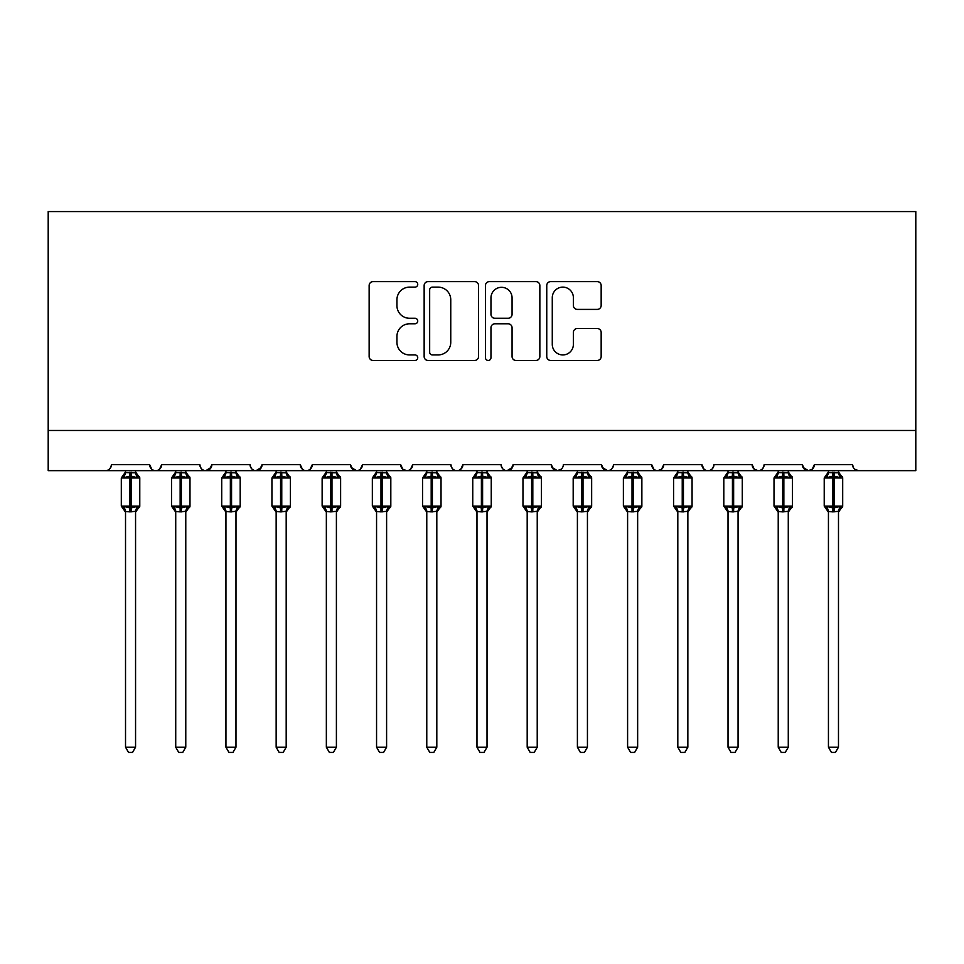<?xml version="1.0" encoding="UTF-8"?>
<svg xmlns="http://www.w3.org/2000/svg" width="964" height="964" viewBox="0 0 964 964"><rect width="100%" height="100%" fill="white"/><g stroke="black" fill="none" stroke-linecap="round" stroke-linejoin="round"><path stroke-width="1.45" d="M417.737 284.368A2.759 2.759 0 0 0 414.978 281.608L373.08 281.608A3.94 3.94 0 0 0 369.14 285.549L369.14 356.511A3.94 3.94 0 0 0 373.08 360.464L414.978 360.464A2.759 2.759 0 0 0 417.737 357.704A2.759 2.759 0 0 0 414.978 354.933L409.555 354.933A12.616 12.616 0 0 1 396.939 342.316L396.939 336.412A12.616 12.616 0 0 1 409.555 323.796L414.978 323.796A2.759 2.759 0 0 0 417.737 321.036A2.759 2.759 0 0 0 414.978 318.277L409.555 318.277A12.616 12.616 0 0 1 396.939 305.66L396.939 299.744A12.616 12.616 0 0 1 409.555 287.127L414.978 287.127A2.759 2.759 0 0 0 417.737 284.368M597.222 309.396A3.94 3.94 0 0 0 601.162 305.455L601.162 285.549A3.94 3.94 0 0 0 597.222 281.608L550.697 281.608A3.94 3.94 0 0 0 546.757 285.549L546.757 356.511A3.94 3.94 0 0 0 550.697 360.464L597.222 360.464A3.94 3.94 0 0 0 601.162 356.511L601.162 332.472A3.94 3.94 0 0 0 597.222 328.519L577.316 328.519A3.94 3.94 0 0 0 573.375 332.472L573.375 344.389A10.544 10.544 0 0 1 562.819 354.933A10.544 10.544 0 0 1 552.276 344.389L552.276 297.671A10.544 10.544 0 0 1 562.819 287.127A10.544 10.544 0 0 1 573.375 297.671L573.375 305.455A3.94 3.94 0 0 0 577.316 309.396L597.222 309.396M48.2 430.486L915.8 430.486L915.8 211.574L48.2 211.574L48.2 470.649L105.438 470.649C108.631 470.769 110.643 468.757 111.463 464.624L149.625 464.624L151.818 469.287M478.554 285.549A3.94 3.94 0 0 0 474.613 281.608L428.088 281.608A3.94 3.94 0 0 0 424.148 285.549L424.148 356.511A3.94 3.94 0 0 0 428.088 360.464L474.613 360.464A3.94 3.94 0 0 0 478.554 356.511L478.554 285.549M489.387 281.608L535.912 281.608A3.94 3.94 0 0 1 539.852 285.549L539.852 356.511A3.94 3.94 0 0 1 535.912 360.464L516.005 360.464A3.94 3.94 0 0 1 512.065 356.511L512.065 327.736A3.94 3.94 0 0 0 508.124 323.796L494.918 323.796A3.94 3.94 0 0 0 490.965 327.736L490.965 357.704A2.759 2.759 0 0 1 488.206 360.464A2.759 2.759 0 0 1 485.446 357.704L485.446 285.549A3.94 3.94 0 0 1 489.387 281.608M105.438 470.649C108.631 470.769 110.643 468.757 111.463 464.624A6.025 6.025 0 0 1 105.438 470.649L155.65 470.649C152.445 470.769 150.444 468.757 149.625 464.624A6.025 6.025 0 0 0 155.65 470.649A6.025 6.025 0 0 0 161.675 464.624L199.825 464.624A6.025 6.025 0 0 0 205.85 470.649A6.025 6.025 0 0 0 211.875 464.624L250.038 464.624A6.025 6.025 0 0 0 256.062 470.649A6.025 6.025 0 0 0 262.088 464.624L300.25 464.624A6.025 6.025 0 0 0 306.275 470.649A6.025 6.025 0 0 0 312.3 464.624L350.45 464.624A6.025 6.025 0 0 0 356.475 470.649A6.025 6.025 0 0 0 362.5 464.624L400.663 464.624A6.025 6.025 0 0 0 406.688 470.649A6.025 6.025 0 0 0 412.713 464.624L450.875 464.624A6.025 6.025 0 0 0 456.9 470.649A6.025 6.025 0 0 0 462.925 464.624L501.075 464.624A6.025 6.025 0 0 0 507.1 470.649A6.025 6.025 0 0 0 513.125 464.624L551.288 464.624A6.025 6.025 0 0 0 557.312 470.649A6.025 6.025 0 0 0 563.337 464.624L601.5 464.624A6.025 6.025 0 0 0 607.525 470.649A6.025 6.025 0 0 0 613.55 464.624L651.7 464.624A6.025 6.025 0 0 0 657.725 470.649A6.025 6.025 0 0 0 663.75 464.624L701.913 464.624A6.025 6.025 0 0 0 707.938 470.649A6.025 6.025 0 0 0 713.963 464.624L752.125 464.624A6.025 6.025 0 0 0 758.15 470.649A6.025 6.025 0 0 0 764.175 464.624L802.325 464.624A6.025 6.025 0 0 0 808.35 470.649A6.025 6.025 0 0 0 814.375 464.624L852.538 464.624L853.658 468.13M814.375 464.624L812.182 469.287M802.325 464.624L804.53 469.287M752.125 464.624L754.318 469.287M159.47 469.287L161.675 464.624C160.855 468.757 158.843 470.769 155.65 470.649L707.938 470.649C704.744 470.769 702.732 468.757 701.913 464.624L704.118 469.287M663.75 464.624L661.557 469.287M661.605 469.239L657.725 470.649C654.532 470.769 652.52 468.757 651.7 464.624L653.905 469.287M601.5 464.624L603.693 469.287M551.288 464.624L553.493 469.287M513.125 464.624L510.932 469.287M450.875 464.624C451.694 468.757 453.695 470.769 456.9 470.649C460.093 470.769 462.105 468.757 462.925 464.624L460.72 469.287M402.807 469.239L406.688 470.649C409.881 470.769 411.893 468.757 412.713 464.624L410.507 469.287M400.663 464.624L402.868 469.287M351.101 467.359L356.475 470.649C359.68 470.769 361.681 468.757 362.5 464.624L360.307 469.287M350.45 464.624L352.655 469.287M302.443 469.287L300.25 464.624C301.069 468.757 303.07 470.769 306.275 470.649C309.468 470.769 311.48 468.757 312.3 464.624L310.095 469.287M262.088 464.624L259.882 469.287M211.875 464.624L209.682 469.287M852.538 464.624A6.025 6.025 0 0 0 858.562 470.649L854.682 469.239M915.8 430.486L915.8 470.649L808.35 470.649L812.23 469.239M199.825 464.624C200.645 468.757 202.657 470.769 205.85 470.649L211.224 467.359M250.038 464.624C250.857 468.757 252.869 470.769 256.062 470.649L261.437 467.359M501.075 464.624C501.895 468.757 503.907 470.769 507.1 470.649L512.474 467.359M551.938 467.359L557.312 470.649L561.193 469.239M602.151 467.359L607.525 470.649C610.718 470.769 612.73 468.757 613.55 464.624M764.175 464.624C763.355 468.757 761.343 470.769 758.15 470.649L707.938 470.649C711.131 470.769 713.143 468.757 713.963 464.624M802.976 467.359L808.35 470.649L758.15 470.649L754.27 469.239M432.426 287.127A2.759 2.759 0 0 0 429.667 289.887L429.667 352.173A2.759 2.759 0 0 0 432.426 354.933L438.138 354.933A12.616 12.616 0 0 0 450.754 342.316L450.754 299.744A12.616 12.616 0 0 0 438.138 287.127L432.426 287.127M512.065 297.864A10.544 10.544 0 0 0 501.521 287.32A10.544 10.544 0 0 0 490.965 297.864L490.965 314.324A3.94 3.94 0 0 0 494.918 318.277L508.124 318.277A3.94 3.94 0 0 0 512.065 314.324L512.065 297.864M125.525 747.196L135.562 747.196L132.55 752.426L128.537 752.426L125.525 747.196L125.525 511.462A4.422 4.218 180 0 0 123.199 507.787L124.067 506.498L129.935 507.908L129.935 506.1L131.14 506.1L131.14 476.18L137.021 477.59L138.467 476.096A2.012 2.012 0 0 1 139.78 477.987L121.307 477.987L121.307 506.1L129.935 506.1L129.935 476.18L124.067 477.59L123.199 476.3A4.422 4.218 -0 0 0 125.525 472.589L135.562 472.794L135.562 470.649M135.562 747.196L135.562 511.282L129.935 511.884L129.935 507.908L131.14 507.908L131.14 506.1L139.78 506.1A2.012 2.012 0 0 1 138.467 507.992L135.562 512.137M129.935 511.884L125.525 511.462M125.525 470.649L125.525 472.613M131.14 511.884L131.14 507.908L137.021 506.498L138.467 507.992M124.067 477.59L124.657 475.879M137.021 477.59L135.562 472.794M135.562 511.282L137.021 506.498M125.513 511.282L124.067 506.498M175.725 747.196L185.775 747.196L182.75 752.426L178.75 752.426L175.725 747.196L175.725 511.462A4.422 4.218 180 0 0 173.412 507.787L174.267 506.498L180.148 507.908L180.148 506.1L181.353 506.1L181.353 476.18L187.233 477.59L188.667 476.096A2.012 2.012 0 0 1 189.992 477.987L171.508 477.987L171.508 506.1L180.148 506.1L180.148 476.18L174.267 477.59L173.412 476.3A4.422 4.218 -0 0 0 175.725 472.589L185.775 472.794L185.775 470.649M185.775 747.196L185.775 511.282L180.148 511.884L180.148 507.908L181.353 507.908L181.353 506.1L189.992 506.1A2.012 2.012 0 0 1 188.667 507.992L185.775 512.137M180.148 511.884L175.725 511.462M175.725 470.649L175.725 472.613M181.353 511.884L181.353 507.908L187.233 506.498L188.667 507.992M174.267 477.59L174.858 475.879M187.233 477.59L185.775 472.794M185.775 511.282L187.233 506.498M175.725 511.282L174.267 506.498M225.938 747.196L235.975 747.196L232.963 752.426L228.95 752.426L225.938 747.196L225.938 511.462A4.422 4.218 180 0 0 223.612 507.787L224.479 506.498L230.36 507.908L230.36 506.1L231.565 506.1L231.565 476.18L237.433 477.59L238.879 476.096A2.012 2.012 0 0 1 240.193 477.987L221.72 477.987L221.72 506.1L230.36 506.1L230.36 476.18L224.479 477.59L223.612 476.3A4.422 4.218 -0 0 0 225.938 472.589L235.987 472.794L235.975 470.649M235.975 747.196L235.987 511.282L230.36 511.884L230.36 507.908L231.565 507.908L231.565 506.1L240.193 506.1A2.012 2.012 0 0 1 238.879 507.992L235.975 512.137M230.36 511.884L225.938 511.462M225.938 470.649L225.938 472.613M231.565 511.884L231.565 507.908L237.433 506.498L238.879 507.992M224.479 477.59L225.07 475.879M237.433 477.59L235.987 472.794M235.987 511.282L237.433 506.498M225.938 511.282L224.479 506.498M276.15 747.196L286.188 747.196L283.175 752.426L279.162 752.426L276.15 747.196L276.15 511.462A4.422 4.218 180 0 0 273.824 507.787L274.692 506.498L280.56 507.908L280.56 506.1L281.765 506.1L281.765 476.18L287.646 477.59L289.092 476.096A2.012 2.012 0 0 1 290.405 477.987L271.932 477.987L271.932 506.1L280.56 506.1L280.56 476.18L274.692 477.59L273.824 476.3A4.422 4.218 -0 0 0 276.15 472.589L286.188 472.794L286.188 470.649M286.188 747.196L286.188 511.282L280.56 511.884L280.56 507.908L281.765 507.908L281.765 506.1L290.405 506.1A2.012 2.012 0 0 1 289.092 507.992L286.188 512.137M280.56 511.884L276.15 511.462M276.15 470.649L276.15 472.613M281.765 511.884L281.765 507.908L287.646 506.498L289.092 507.992M274.692 477.59L275.282 475.879M287.646 477.59L286.188 472.794M286.188 511.282L287.646 506.498M276.138 511.282L274.692 506.498M326.35 747.196L336.4 747.196L333.375 752.426L329.375 752.426L326.35 747.196L326.35 511.462A4.422 4.218 180 0 0 324.037 507.787L324.892 506.498L330.773 507.908L330.773 506.1L331.978 506.1L331.978 476.18L337.858 477.59L339.292 476.096A2.012 2.012 0 0 1 340.617 477.987L322.133 477.987L322.133 506.1L330.773 506.1L330.773 476.18L324.892 477.59L324.037 476.3A4.422 4.218 -0 0 0 326.35 472.589L336.4 472.794L336.4 470.649M336.4 747.196L336.4 511.282L330.773 511.884L330.773 507.908L331.978 507.908L331.978 506.1L340.617 506.1A2.012 2.012 0 0 1 339.292 507.992L336.4 512.137M330.773 511.884L326.35 511.462M326.35 470.649L326.35 472.613M331.978 511.884L331.978 507.908L337.858 506.498L339.292 507.992M324.892 477.59L325.483 475.879M337.858 477.59L336.4 472.794M336.4 511.282L337.858 506.498M326.35 511.282L324.892 506.498M376.562 747.196L386.6 747.196L383.588 752.426L379.575 752.426L376.562 747.196L376.562 511.462A4.422 4.218 180 0 0 374.237 507.787L375.104 506.498L380.985 507.908L380.985 506.1L382.19 506.1L382.19 476.18L388.058 477.59L389.504 476.096A2.012 2.012 0 0 1 390.818 477.987L372.345 477.987L372.345 506.1L380.985 506.1L380.985 476.18L375.104 477.59L374.237 476.3A4.422 4.218 -0 0 0 376.562 472.589L386.612 472.794L386.6 470.649M386.6 747.196L386.612 511.282L380.985 511.884L380.985 507.908L382.19 507.908L382.19 506.1L390.818 506.1A2.012 2.012 0 0 1 389.504 507.992L386.6 512.137M380.985 511.884L376.562 511.462M376.562 470.649L376.562 472.613M382.19 511.884L382.19 507.908L388.058 506.498L389.504 507.992M375.104 477.59L375.695 475.879M388.058 477.59L386.612 472.794M386.612 511.282L388.058 506.498M376.562 511.282L375.104 506.498M426.775 747.196L436.812 747.196L433.8 752.426L429.787 752.426L426.775 747.196L426.775 511.462A4.422 4.218 180 0 0 424.449 507.787L425.317 506.498L431.185 507.908L431.185 506.1L432.39 506.1L432.39 476.18L438.271 477.59L439.717 476.096A2.012 2.012 0 0 1 441.03 477.987L422.557 477.987L422.557 506.1L431.185 506.1L431.185 476.18L425.317 477.59L424.449 476.3A4.422 4.218 -0 0 0 426.775 472.589L436.812 472.794L436.812 470.649M436.812 747.196L436.812 511.282L431.185 511.884L431.185 507.908L432.39 507.908L432.39 506.1L441.03 506.1A2.012 2.012 0 0 1 439.717 507.992L436.812 512.137M431.185 511.884L426.775 511.462M426.775 470.649L426.775 472.613M432.39 511.884L432.39 507.908L438.271 506.498L439.717 507.992M425.317 477.59L425.907 475.879M438.271 477.59L436.812 472.794M436.812 511.282L438.271 506.498M426.763 511.282L425.317 506.498M476.975 747.196L487.025 747.196L484 752.426L480 752.426L476.975 747.196L476.975 511.462A4.422 4.218 180 0 0 474.662 507.787L475.517 506.498L481.398 507.908L481.398 506.1L482.603 506.1L482.603 476.18L488.483 477.59L489.917 476.096A2.012 2.012 0 0 1 491.242 477.987L472.758 477.987L472.758 506.1L481.398 506.1L481.398 476.18L475.517 477.59L474.662 476.3A4.422 4.218 -0 0 0 476.975 472.589L487.025 472.794L487.025 470.649M487.025 747.196L487.025 511.282L481.398 511.884L481.398 507.908L482.603 507.908L482.603 506.1L491.242 506.1A2.012 2.012 0 0 1 489.917 507.992L487.025 512.137M481.398 511.884L476.975 511.462M476.975 470.649L476.975 472.613M482.603 511.884L482.603 507.908L488.483 506.498L489.917 507.992M475.517 477.59L476.108 475.879M488.483 477.59L487.025 472.794M487.025 511.282L488.483 506.498M476.975 511.282L475.517 506.498M527.188 747.196L537.225 747.196L534.213 752.426L530.2 752.426L527.188 747.196L527.188 511.462A4.422 4.218 180 0 0 524.862 507.787L525.729 506.498L531.61 507.908L531.61 506.1L532.815 506.1L532.815 476.18L538.683 477.59L540.129 476.096A2.012 2.012 0 0 1 541.443 477.987L522.97 477.987L522.97 506.1L531.61 506.1L531.61 476.18L525.729 477.59L524.862 476.3A4.422 4.218 -0 0 0 527.188 472.589L537.237 472.794L537.225 470.649M537.225 747.196L537.237 511.282L531.61 511.884L531.61 507.908L532.815 507.908L532.815 506.1L541.443 506.1A2.012 2.012 0 0 1 540.129 507.992L537.225 512.137M531.61 511.884L527.188 511.462M527.188 470.649L527.188 472.613M532.815 511.884L532.815 507.908L538.683 506.498L540.129 507.992M525.729 477.59L526.32 475.879M538.683 477.59L537.237 472.794M537.237 511.282L538.683 506.498M527.188 511.282L525.729 506.498M577.4 747.196L587.438 747.196L584.425 752.426L580.412 752.426L577.4 747.196L577.4 511.462A4.422 4.218 180 0 0 575.074 507.787L575.942 506.498L581.81 507.908L581.81 506.1L583.015 506.1L583.015 476.18L588.896 477.59L590.342 476.096A2.012 2.012 0 0 1 591.655 477.987L573.182 477.987L573.182 506.1L581.81 506.1L581.81 476.18L575.942 477.59L575.074 476.3A4.422 4.218 -0 0 0 577.4 472.589L587.438 472.794L587.438 470.649M587.438 747.196L587.438 511.282L581.81 511.884L581.81 507.908L583.015 507.908L583.015 506.1L591.655 506.1A2.012 2.012 0 0 1 590.342 507.992L587.438 512.137M581.81 511.884L577.4 511.462M577.4 470.649L577.4 472.613M583.015 511.884L583.015 507.908L588.896 506.498L590.342 507.992M575.942 477.59L576.532 475.879M588.896 477.59L587.438 472.794M587.438 511.282L588.896 506.498M577.388 511.282L575.942 506.498M627.6 747.196L637.65 747.196L634.625 752.426L630.625 752.426L627.6 747.196L627.6 511.462A4.422 4.218 180 0 0 625.287 507.787L626.142 506.498L632.023 507.908L632.023 506.1L633.228 506.1L633.228 476.18L639.108 477.59L640.542 476.096A2.012 2.012 0 0 1 641.867 477.987L623.383 477.987L623.383 506.1L632.023 506.1L632.023 476.18L626.142 477.59L625.287 476.3A4.422 4.218 -0 0 0 627.6 472.589L637.65 472.794L637.65 470.649M637.65 747.196L637.65 511.282L632.023 511.884L632.023 507.908L633.228 507.908L633.228 506.1L641.867 506.1A2.012 2.012 0 0 1 640.542 507.992L637.65 512.137M632.023 511.884L627.6 511.462M627.6 470.649L627.6 472.613M633.228 511.884L633.228 507.908L639.108 506.498L640.542 507.992M626.142 477.59L626.733 475.879M639.108 477.59L637.65 472.794M637.65 511.282L639.108 506.498M627.6 511.282L626.142 506.498M677.812 747.196L687.85 747.196L684.838 752.426L680.825 752.426L677.812 747.196L677.812 511.462A4.422 4.218 180 0 0 675.487 507.787L676.354 506.498L682.235 507.908L682.235 506.1L683.44 506.1L683.44 476.18L689.308 477.59L690.754 476.096A2.012 2.012 0 0 1 692.068 477.987L673.595 477.987L673.595 506.1L682.235 506.1L682.235 476.18L676.354 477.59L675.487 476.3A4.422 4.218 -0 0 0 677.812 472.589L687.862 472.794L687.85 470.649M687.85 747.196L687.862 511.282L682.235 511.884L682.235 507.908L683.44 507.908L683.44 506.1L692.068 506.1A2.012 2.012 0 0 1 690.754 507.992L687.85 512.137M682.235 511.884L677.812 511.462M677.812 470.649L677.812 472.613M683.44 511.884L683.44 507.908L689.308 506.498L690.176 507.787A4.422 4.218 180 0 0 687.85 511.498M676.354 477.59L676.945 475.879M689.308 477.59L687.862 472.794M687.862 511.282L689.308 506.498M677.812 511.282L676.354 506.498M728.025 747.196L738.062 747.196L735.05 752.426L731.037 752.426L728.025 747.196L728.025 511.462A4.422 4.218 180 0 0 725.699 507.787L726.567 506.498L732.435 507.908L732.435 506.1L733.64 506.1L733.64 476.18L739.521 477.59L740.967 476.096A2.012 2.012 0 0 1 742.28 477.987L723.807 477.987L723.807 506.1L732.435 506.1L732.435 476.18L726.567 477.59L725.699 476.3A4.422 4.218 -0 0 0 728.025 472.589L738.062 472.794L738.062 470.649M738.062 747.196L738.062 511.282L732.435 511.884L732.435 507.908L733.64 507.908L733.64 506.1L742.28 506.1A2.012 2.012 0 0 1 740.967 507.992L738.062 512.137M732.435 511.884L728.025 511.462M728.025 470.649L728.025 472.613M733.64 511.884L733.64 507.908L739.521 506.498L740.388 507.787A4.422 4.218 180 0 0 738.062 511.498M726.567 477.59L727.157 475.879M739.521 477.59L738.062 472.794M738.062 511.282L739.521 506.498M728.013 511.282L726.567 506.498M778.225 747.196L788.275 747.196L785.25 752.426L781.25 752.426L778.225 747.196L778.225 511.462A4.422 4.218 180 0 0 775.912 507.787L776.767 506.498L782.648 507.908L782.648 506.1L783.853 506.1L783.853 476.18L789.733 477.59L791.167 476.096A2.012 2.012 0 0 1 792.492 477.987L774.008 477.987L774.008 506.1L782.648 506.1L782.648 476.18L776.767 477.59L775.912 476.3A4.422 4.218 -0 0 0 778.225 472.589L788.275 472.794L788.275 470.649M788.275 747.196L788.275 511.282L782.648 511.884L782.648 507.908L783.853 507.908L783.853 506.1L792.492 506.1A2.012 2.012 0 0 1 791.167 507.992L788.275 512.137M782.648 511.884L778.225 511.462M778.225 470.649L778.225 472.613M783.853 511.884L783.853 507.908L789.733 506.498L791.167 507.992M776.767 477.59L777.358 475.879M789.733 477.59L788.275 472.794M788.275 511.282L789.733 506.498M778.225 511.282L776.767 506.498M828.438 747.196L838.475 747.196L835.463 752.426L831.45 752.426L828.438 747.196L828.438 511.462A4.422 4.218 180 0 0 826.112 507.787L826.979 506.498L832.86 507.908L832.86 506.1L834.065 506.1L834.065 476.18L839.933 477.59L841.379 476.096A2.012 2.012 0 0 1 842.693 477.987L824.22 477.987L824.22 506.1L832.86 506.1L832.86 476.18L826.979 477.59L826.112 476.3A4.422 4.218 -0 0 0 828.438 472.589L838.487 472.794L838.475 470.649M838.475 747.196L838.487 511.282L832.86 511.884L832.86 507.908L834.065 507.908L834.065 506.1L842.693 506.1A2.012 2.012 0 0 1 841.379 507.992L838.475 512.137M832.86 511.884L828.438 511.462M828.438 470.649L828.438 472.613M834.065 511.884L834.065 507.908L839.933 506.498L841.379 507.992M826.979 477.59L827.57 475.879M839.933 477.59L838.487 472.794M838.487 511.282L839.933 506.498M828.438 511.282L826.979 506.498M131.14 472.203L131.14 476.18L129.935 476.18L129.935 472.203M137.888 476.3A4.422 4.218 -0 0 1 135.562 472.589M135.562 511.498A4.422 4.218 180 0 1 137.888 507.787M181.353 472.203L181.353 476.18L180.148 476.18L180.148 472.203M188.088 476.3A4.422 4.218 -0 0 1 185.775 472.589M185.775 511.498A4.422 4.218 180 0 1 188.088 507.787M231.565 472.203L231.565 476.18L230.36 476.18L230.36 472.203M238.301 476.3A4.422 4.218 -0 0 1 235.975 472.589M235.975 511.498A4.422 4.218 180 0 1 238.301 507.787M281.765 472.203L281.765 476.18L280.56 476.18L280.56 472.203M288.513 476.3A4.422 4.218 -0 0 1 286.188 472.589M286.188 511.498A4.422 4.218 180 0 1 288.513 507.787M331.978 472.203L331.978 476.18L330.773 476.18L330.773 472.203M338.713 476.3A4.422 4.218 -0 0 1 336.4 472.589M336.4 511.498A4.422 4.218 180 0 1 338.713 507.787M382.19 472.203L382.19 476.18L380.985 476.18L380.985 472.203M388.926 476.3A4.422 4.218 -0 0 1 386.6 472.589M386.6 511.498A4.422 4.218 180 0 1 388.926 507.787M432.39 472.203L432.39 476.18L431.185 476.18L431.185 472.203M439.138 476.3A4.422 4.218 -0 0 1 436.812 472.589M436.812 511.498A4.422 4.218 180 0 1 439.138 507.787M482.603 472.203L482.603 476.18L481.398 476.18L481.398 472.203M489.338 476.3A4.422 4.218 -0 0 1 487.025 472.589M487.025 511.498A4.422 4.218 180 0 1 489.338 507.787M532.815 472.203L532.815 476.18L531.61 476.18L531.61 472.203M539.551 476.3A4.422 4.218 -0 0 1 537.225 472.589M537.225 511.498A4.422 4.218 180 0 1 539.551 507.787M583.015 472.203L583.015 476.18L581.81 476.18L581.81 472.203M589.763 476.3A4.422 4.218 -0 0 1 587.438 472.589M587.438 511.498A4.422 4.218 180 0 1 589.763 507.787M633.228 472.203L633.228 476.18L632.023 476.18L632.023 472.203M639.963 476.3A4.422 4.218 -0 0 1 637.65 472.589M637.65 511.498A4.422 4.218 180 0 1 639.963 507.787M683.44 472.203L683.44 476.18L682.235 476.18L682.235 472.203M690.176 476.3A4.422 4.218 -0 0 1 687.85 472.589M733.64 472.203L733.64 476.18L732.435 476.18L732.435 472.203M740.388 476.3A4.422 4.218 -0 0 1 738.062 472.589M783.853 472.203L783.853 476.18L782.648 476.18L782.648 472.203M790.588 476.3A4.422 4.218 -0 0 1 788.275 472.589M788.275 511.498A4.422 4.218 180 0 1 790.588 507.787M834.065 472.203L834.065 476.18L832.86 476.18L832.86 472.203M840.801 476.3A4.422 4.218 -0 0 1 838.475 472.589M838.475 511.498A4.422 4.218 180 0 1 840.801 507.787M139.78 506.1L139.78 477.987M125.525 512.137L121.307 506.1M125.525 471.95L121.307 477.987M138.467 476.096L135.562 471.95M189.992 506.1L189.992 477.987M175.725 512.137L171.508 506.1M175.725 471.95L171.508 477.987M188.667 476.096L185.775 471.95M240.193 506.1L240.193 477.987M225.938 512.137L221.72 506.1M225.938 471.95L221.72 477.987M238.879 476.096L235.975 471.95M290.405 506.1L290.405 477.987M276.15 512.137L271.932 506.1M276.15 471.95L271.932 477.987M289.092 476.096L286.188 471.95M340.617 506.1L340.617 477.987M326.35 512.137L322.133 506.1M326.35 471.95L322.133 477.987M339.292 476.096L336.4 471.95M390.818 506.1L390.818 477.987M376.562 512.137L372.345 506.1M376.562 471.95L372.345 477.987M389.504 476.096L386.6 471.95M441.03 506.1L441.03 477.987M426.775 512.137L422.557 506.1M426.775 471.95L422.557 477.987M439.717 476.096L436.812 471.95M491.242 506.1L491.242 477.987M476.975 512.137L472.758 506.1M476.975 471.95L472.758 477.987M489.917 476.096L487.025 471.95M541.443 506.1L541.443 477.987M527.188 512.137L522.97 506.1M527.188 471.95L522.97 477.987M540.129 476.096L537.225 471.95M591.655 506.1L591.655 477.987M577.4 512.137L573.182 506.1M577.4 471.95L573.182 477.987M590.342 476.096L587.438 471.95M641.867 506.1L641.867 477.987M627.6 512.137L623.383 506.1M627.6 471.95L623.383 477.987M640.542 476.096L637.65 471.95M692.068 506.1L692.068 477.987M677.812 512.137L673.595 506.1M677.812 471.95L673.595 477.987M690.754 476.096L687.85 471.95M742.28 506.1L742.28 477.987M728.025 512.137L723.807 506.1M728.025 471.95L723.807 477.987M740.967 476.096L738.062 471.95M792.492 506.1L792.492 477.987M778.225 512.137L774.008 506.1M778.225 471.95L774.008 477.987M791.167 476.096L788.275 471.95M842.693 506.1L842.693 477.987M828.438 512.137L824.22 506.1M828.438 471.95L824.22 477.987M841.379 476.096L838.475 471.95"/></g></svg>

